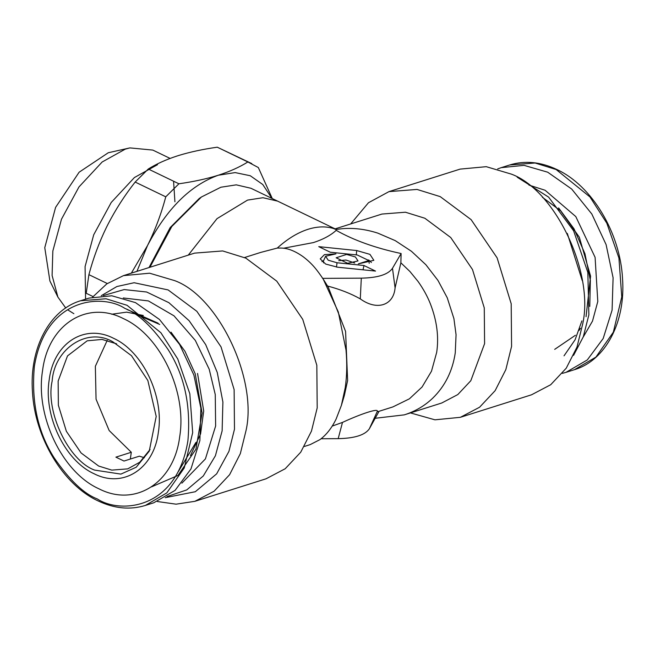 <?xml version="1.0" encoding="UTF-8"?>
<svg xmlns="http://www.w3.org/2000/svg" width="655" height="655" viewBox="0 0 655 655"><rect width="100%" height="100%" fill="white"/><g stroke="black" fill="none" stroke-linecap="round" stroke-linejoin="round"><path stroke-width="0.98" d="M323.726 279.922L328.27 287.185L345.586 331.446L347.625 380.514L344.342 395.563L341.386 405.404L345.234 387.727C346.937 375.904 347.199 363.361 346.02 350.081L338.308 311.968L323.267 279.194C316.848 269.623 312.132 263.564 303.183 256.744C295.176 251.053 287.823 248.147 281.126 248.048L277.27 248.073C287.455 238.87 297.722 232.607 308.071 229.283C318.412 226.065 327.77 226.114 336.146 229.447L342.238 228.71C353.684 227.719 365.547 229.193 377.829 233.131L395.227 240.622L411.446 251.291L425.881 264.735L437.966 280.43L447.242 297.779L453.915 318.608L456.06 334.73L455.258 352.914C452.523 371.074 445.04 386.139 432.791 398.101C424.751 405.805 415.237 411.397 404.25 414.869L375.511 418.242M341.386 405.404L336.064 419.175C331.667 428.141 326.28 434.969 319.91 439.644L310.175 444.622L304.354 446.473M327.525 286.014C340.027 289.322 350.949 293.612 360.291 298.885C376.723 310.855 393.549 305.713 395.088 287.881L400.876 262.811L409.964 271.538L418.046 281.437C423.318 288.871 427.42 296.338 430.376 303.838C436.885 320.582 438.997 336.752 436.697 352.325L431.506 371.18L422.082 386.999L409.391 398.829L392.877 406.919L377.665 411.733L377.288 411.397C378.803 408.049 361.945 413.42 342.491 422.401L332.2 426.102M347.682 263.318L336.138 257.783L346.61 254.427L355.403 256.965L358.015 260.936L347.682 263.318M363.983 265.512L375.536 271.088L337.554 267.199L325.691 264.071L320.229 258.897L324.446 254.631L335.95 253.862L325.617 256.244L328.221 260.207L337.014 262.753L363.983 265.512L363.009 269.803M318.756 246.648L356.746 250.546L369.936 254.361L373.849 260.313L358.342 263.875L368.822 260.518L357.278 254.992L330.308 252.224L318.756 246.648M322.53 278.375L361.306 278.154C377.82 277.818 388.21 274.535 392.484 268.288L401.106 253.518C375.52 248.065 353.888 240.344 336.212 230.339C330.734 235.333 323.136 239.419 313.409 242.587L283.41 248.253M244.569 257.53L260.69 252.421L277.27 248.073M157.331 501.517L176.089 504.178L194.879 501.321L266.02 478.813L285.203 468.743L300.735 452.196L311.469 431.105L317.2 407.893L316.823 365.261L302.741 319.362L276.746 281.134L245.854 258.135L222.675 250.939L194.609 253.125L123.476 275.632L106.79 283.877L92.642 297.075M377.288 411.397L369.354 428.788C365.081 435.026 354.691 438.318 338.185 438.654L342.491 422.401M369.354 428.788L379.057 411.291M334.525 229.062L381.955 214.054L405.453 212.22L424.858 218.246L450.722 237.511L472.484 269.508L484.274 307.932L484.594 343.629L470.814 380.719L457.804 394.572L441.74 403.005L404.25 414.869M400.876 262.811L401.106 253.518M336.212 230.339L335.688 229.152L277.614 201.126L262.95 197.72L247.557 200.094L217.01 218.655L188.263 255.131M321.081 438.752L338.185 438.654M338.741 260.682L345.963 260.027L354.699 262.982M323.554 262.892L323.447 260.985L325.609 256.236M321.957 261.673L323.611 260.625M368.65 259.945L371.418 262.483M194.879 501.321L214.062 491.25L229.602 474.703L240.336 453.612L246.067 430.4C257.644 378.926 218.402 296.568 174.721 280.643L149.61 273.2L123.476 275.632M149.921 267.265L171.815 226.474L201.429 196.991L220.882 187.232L236.283 184.849L250.93 188.263L277.605 201.134M165.199 497.677L195.321 491.725L216.649 473.852L228.939 451.36L234.482 429.213L234.122 389.561L221.03 346.872L196.852 311.322L168.114 289.928L134.136 282.731L116.909 286.522L101.288 295.683M350.646 223.961L368.462 202.747L388.98 191.62L417.047 189.434L440.225 196.631L471.117 219.638L497.112 257.865L511.195 303.756L511.58 346.397L505.84 369.6L495.115 390.691L479.575 407.238L460.391 417.309L434.961 419.822L410.431 412.912M149.012 267.551L170.177 227.572L199.218 198.506L201.429 196.991M166.968 496.596L186.732 489.924L203.296 475.964L215.397 455.782L222.127 430.875L222.897 402.031L217.263 372.482L205.686 344.604L189.107 320.696L168.867 302.667L146.63 292.007L124.18 289.567L103.359 295.552M388.98 191.62L460.121 169.113L486.256 166.681L511.358 174.124C555.047 190.048 594.282 272.406 582.713 323.881L576.981 347.093L566.248 368.184L550.708 384.731L531.524 394.801L460.391 417.309M181.869 483.169L205.408 458.926L215.634 425.987L215.258 394.539L209.199 369.199L195.313 340.42L174.017 315.841L148.382 300.915L123.271 297.968M517.204 177.21L548.644 197.147L573.616 230.797L587.838 272.406L588.87 314.834L583.302 336.809L573.567 355.346M151.501 486.87L177.955 475.464L195.943 449.207L202.092 413.059L195.231 373.817L184.988 351.334L171.004 332.142M582.221 280.528L567.312 233.426M195.87 442.485L178.307 471.625M126.996 309.463L158.125 323.193M581.894 320.901L575.098 339.773L564.029 355.829M558.617 207.913L574.058 228.882L584.948 253.755L590.351 280.373L589.778 306.409M271.94 198.399L262.761 184.505L250.267 175.745L235.161 172.593L218.287 175.237C190.409 185.25 166.82 208.675 147.539 245.494L136.928 271.375M131.336 273.143L147.539 245.494C155.202 229.987 161.277 213.767 165.764 196.827L135.159 182.057C124.614 195.477 115.501 209.657 107.829 224.599L106.438 227.383C99.142 242.366 93.297 258.127 88.9 274.658L107.297 283.525M178.905 183.785C193.512 181.713 206.644 178.864 218.287 175.237C229.692 171.585 239.55 167.156 247.868 161.965L217.263 147.195C202.952 149.234 190.171 151.976 178.913 155.415L176.842 156.07C165.92 159.64 156.406 163.955 148.292 169.015L178.905 183.785L165.764 196.827M247.868 161.965L258.324 167.541L272.267 198.555M93.051 296.576L86.214 293.284L88.9 274.658M107.224 340.363L95.352 366.292L96.056 399.198L109.164 430.54L131.303 452.269L115.894 457.149L123.983 461.046L139.384 456.175L144.362 457.722M131.303 452.269L130.329 459.04M148.292 169.015L135.159 182.057M251.807 163.611L217.263 147.195M116.623 343.826L102.024 339.429L87.197 340.813L67.498 355.919L58.148 381.054L58.369 405.248L66.36 431.285L81.105 452.982L98.635 466.033L111.792 470.118L127.717 468.874L139.744 462.242L150.052 449.486M94.549 470.085L120.888 474.105L136.215 467.228L149.258 451.123L156.201 416.424L147.858 380.539L131.499 355.706L113.02 341.918C87.885 326.722 54.414 348.264 52.146 381.087C45.269 411.684 68.595 460.629 94.549 470.085M89.006 298.09L111.833 295.782L135.487 302.626L159.452 319.452L179.601 344.44L193.88 375.037L200.88 408.204L199.873 440.586L190.973 468.923L175.073 490.382L153.778 502.778L145.336 505.447L166.812 492.887L184.243 467.957L192.676 432.652L189.827 393.753L177.751 358.981L160.893 332.74L127.054 305.296L106.028 298.77L80.573 300.76L89.006 298.09M113.544 338.291C84.528 323.292 53.694 343.138 49.231 379.679C43.263 415.499 64.747 460.58 94.033 473.712C123.05 488.712 153.884 468.874 158.346 432.325C164.315 396.512 142.831 351.424 113.544 338.291M123.386 318.6C160.188 335.098 187.183 391.755 179.683 436.762C174.074 482.686 135.323 507.617 98.864 488.769C62.061 472.263 35.067 415.614 42.567 370.599C48.167 324.683 86.918 299.744 123.386 318.6M528.929 185.078L545.099 190.253L575.794 216.576L595.092 257.333L597.794 301.505L592.505 321.089L583.163 337.161M562.358 373.366L565.994 372.351L587.289 359.947L603.189 338.496L612.089 310.159L613.096 277.777L606.096 244.602L591.817 214.005L571.668 189.025L547.703 172.2L524.049 165.355L501.222 167.655L497.669 168.916M85.576 299.171L85.076 266.593L93.714 234.785L111.235 202.469L134.398 177.546L157.511 164.683M65.754 308.014L57.91 297.108L52.097 275.477L52.834 251.037L61.472 219.228L78.993 186.912L102.164 161.99L125.277 149.135L129.903 147.899L152.82 150.085L170.112 158.42M173.575 181.214L174.918 201.781M73.876 313.696L68.136 310.102M57.91 297.108L49.903 280.987L44.769 247.664L55.593 207.381L79.116 172.224L108.288 152.738L129.903 147.899M392.484 268.288L395.088 287.881M360.291 298.885L361.306 278.154M336.514 267.076L337.014 262.753M356.746 250.546L356.238 254.885M111.653 314.236L126.62 312.148L143.322 315.489M197.548 373.415L203.705 411.012L200.577 433.913L190.466 455.577M542.397 197.278L560.664 210.885L579.315 237.184L590.589 276.164L586.053 316.668M580.477 328.253L579.069 330.447M575.417 335.27L554.687 349.369M124.851 308.39C138.385 313.557 152.828 327.32 168.179 349.672C184.432 375.217 191.006 405.568 187.911 440.733C176.694 510.761 119.3 513.643 97.39 498.979C83.865 493.813 69.422 480.05 54.062 457.689C37.818 432.144 31.235 401.793 34.338 366.636C45.547 296.6 102.95 293.718 124.851 308.39M501.222 167.655L509.664 164.986L535.11 163.005L556.136 169.53L589.983 196.967L606.833 223.216L618.918 257.988L621.767 296.887L613.334 332.183L595.903 357.122L574.427 369.682L565.994 372.351M368.822 260.518L369.215 263.294M159.714 324.446L133.71 313.352M80.573 300.76C49.305 310.036 29.278 348.566 32.463 391.829C34.78 437.589 62.995 484.7 98.029 500.878C114.265 508.591 130.034 510.114 145.336 505.447M509.664 164.986C524.966 160.328 540.735 161.851 556.971 169.563C592.005 185.742 620.219 232.844 622.537 278.604C625.721 321.875 605.695 360.406 574.427 369.682"/></g></svg>
